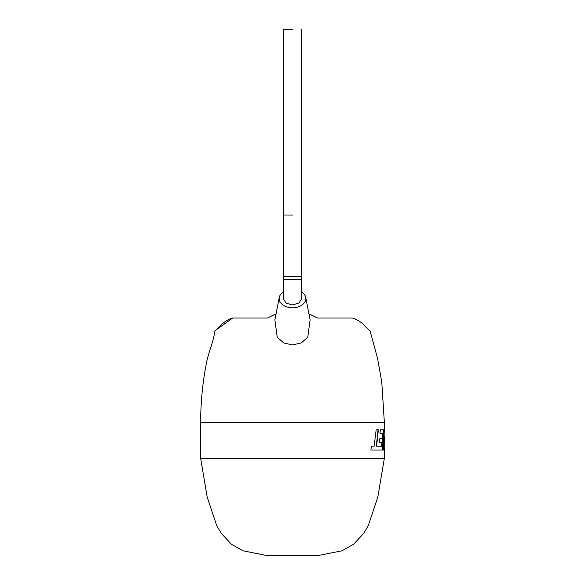 <?xml version="1.0" encoding="UTF-8"?>
<svg xmlns="http://www.w3.org/2000/svg" width="585" height="585" viewBox="0 0 585 585"><rect width="100%" height="100%" fill="white"/><g stroke="black" fill="none" stroke-linecap="round" stroke-linejoin="round"><path stroke-width="0.88" d="M215.777 330.152L232.676 318.013C221.927 320.873 215.105 332.339 214.958 330.788C213.181 341.772 210.337 348.236 209.247 352.141L207.426 358.43C202.995 378.926 200.728 400.323 200.633 422.619L200.633 458.282L384.367 458.282L384.038 435.628M200.633 458.282L207.185 497.067L216.684 525.527L221.232 533.315L231.404 544.247L243.053 550.829L268.003 555.75L316.997 555.75L341.947 550.829L353.596 544.247L363.768 533.315L368.316 525.527L377.815 497.067L384.367 458.282M200.633 422.619L384.367 422.619L381.771 382.005L377.537 358.298L370.042 330.788C369.852 332.287 363.029 320.843 352.324 318.013C363.029 320.843 369.852 332.287 370.042 330.788M301.684 291.93A13.331 9.206 180 0 1 305.706 297.363L310.108 319.812L307.783 337.194L301.29 342.934L292.5 344.938L283.725 342.942L277.224 337.209L274.884 319.812L279.294 297.363A13.331 9.206 180 0 1 283.315 291.93L283.315 279.681L301.684 279.681L301.684 276.807L283.315 276.807L283.315 298.599L285.999 303.089L292.5 304.946L299.001 303.081L301.684 298.584L301.684 279.681M352.324 318.013L317.604 318.013L308.938 313.845M317.904 317.999L318.598 318.013M292.5 29.25L283.315 29.25L292.5 29.25M305.706 297.363A13.331 9.206 180 0 1 292.5 307.798A13.331 9.206 180 0 1 279.294 297.363M266.402 318.013L267.096 317.999M379.438 442.457L379.782 438.721L382.093 438.721L382.4 433.704L379.965 433.704L380.294 429.858L383.563 429.858L382.605 450.062L370.853 450.062L371.438 446.158L374.122 446.158L376.162 429.858L378.378 429.858L376.601 446.158L381.588 446.216L381.851 442.457L379.438 442.457L381.53 442.457M384.367 422.619L383.84 447.934L384.25 429.858L383.848 429.858L383.051 450.062L384.126 450.062L384.367 436.498M232.676 318.013L267.396 318.013L276.061 313.852M383.848 429.858L383.84 447.934M383.051 450.062L383.789 450.062L383.884 447.247M381.588 446.216L376.294 446.158L378.064 429.858L376.162 429.858M373.822 446.158L371.146 446.158M370.853 450.062L378.188 450.062M382.283 450.062L383.226 429.858L380.294 429.858M379.965 433.704L382.071 433.704M379.782 438.721L381.771 438.721M292.5 215.039L283.315 214.995L292.5 215.039M283.315 29.25L283.315 276.807M301.684 276.807L301.684 29.25"/></g></svg>
